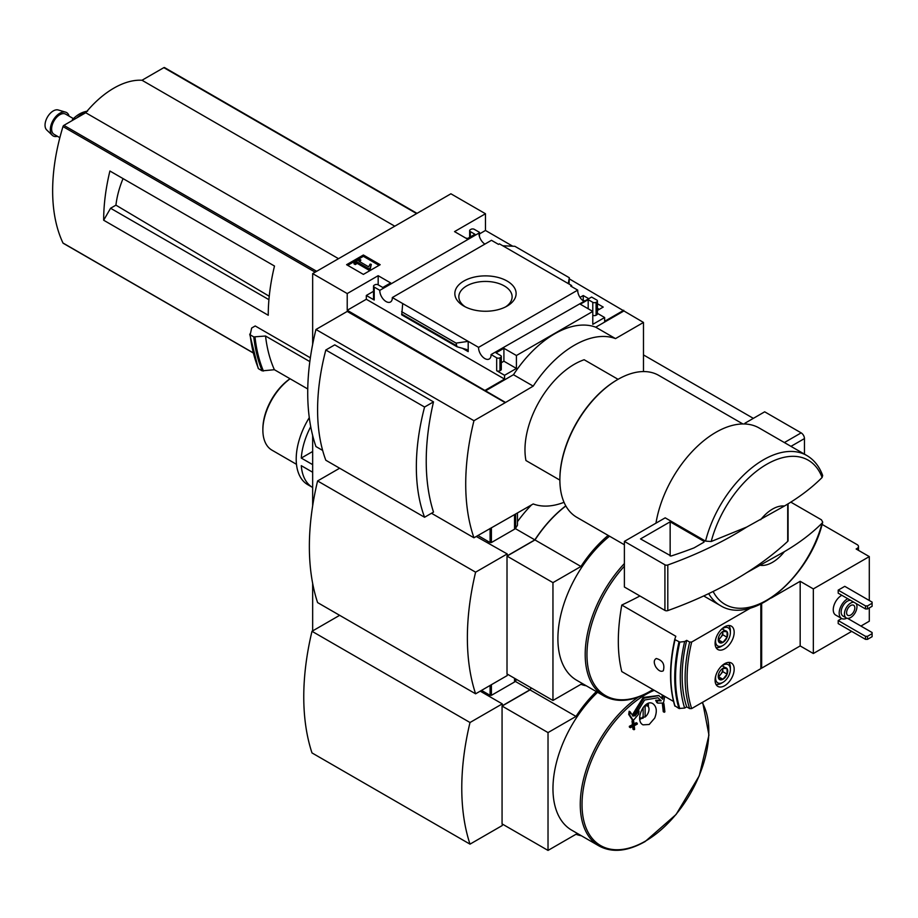 <?xml version="1.0" encoding="UTF-8"?>
<svg xmlns="http://www.w3.org/2000/svg" width="918" height="918" viewBox="0 0 918 918"><rect width="100%" height="100%" fill="white"/><g stroke="black" fill="none" stroke-linecap="round" stroke-linejoin="round"><path stroke-width="1.38" d="M582.689 300.427L584.318 300.725M597.423 308.287L599.27 309.355M484.888 244.108A8.847 5.106 60 0 1 478.966 233.092L479.448 232.311L474.285 229.328A2.329 1.343 0 0 0 470.991 229.328L470.337 229.707A2.329 1.343 0 0 0 469.649 230.659A2.329 1.343 0 0 0 470.337 231.611L474.939 234.274L467.044 238.829L454.536 231.611L485.473 213.745L485.473 230.464L512.726 246.208M569.321 278.877L643.484 322.447L615.508 338.604A91.295 52.705 120 0 0 533.209 386.122L505.233 402.658L347.222 311.431L315.953 329.482L473.952 420.708A226.631 130.849 120 0 0 473.952 537.787L533.209 503.948A91.295 52.705 120 0 0 564.031 502.307M643.484 371.572L643.484 322.447M485.473 213.745L450.91 193.79L312.659 273.61L347.222 293.565L378.17 275.698L390.678 282.928L382.772 287.483L378.17 284.821A2.329 1.343 0 0 0 374.877 284.821L374.211 285.2A2.329 1.343 0 0 0 373.534 286.152A2.329 1.343 0 0 0 374.211 287.104L379.822 290.34L478.966 233.092M583.641 301.115A8.847 5.106 60 0 1 577.72 290.111L570.698 286.06L571.627 285.521L571.627 286.588M590.687 297.593L491.061 354.566L496.672 357.802A2.329 1.343 0 0 0 499.966 357.802L500.62 357.423A2.329 1.343 0 0 0 501.297 356.471A2.329 1.343 0 0 0 500.62 355.518L496.007 352.856L503.913 348.301L516.421 355.518L592.787 311.431L580.279 304.202L588.186 299.647L592.787 302.309A2.329 1.343 0 0 0 596.08 302.309L596.746 301.93A2.329 1.343 0 0 0 597.423 300.978A2.329 1.343 0 0 0 596.746 300.025L591.605 297.065L590.687 297.593M580.015 297.409L583.24 295.539L583.24 300.106M597.423 303.732L603.229 307.082L597.423 310.433M583.24 295.539L588.277 298.442M571.627 285.521L499.438 243.844L498.508 244.383L491.463 240.309L392.307 297.547L478.576 347.36L577.72 290.111M479.448 232.311L479.448 236.569M507.138 281.057A30.627 17.683 180 0 1 507.138 306.073A30.627 17.683 180 0 1 463.819 306.073A30.627 17.683 180 0 1 463.819 281.057A30.627 17.683 180 0 1 507.138 281.057M467.698 238.451L465.724 238.072M592.787 302.309L592.787 324.352L604.641 317.513L604.641 321.311L623.735 310.284M479.448 233.941L485.473 230.464M363.379 274.39L380.178 264.694L363.379 255.009L346.591 264.694L363.379 274.39M379.822 290.34A8.847 5.106 -120 0 0 383.517 299.452A8.847 5.106 -120 0 0 390.483 301.988A8.847 5.106 -120 0 0 392.307 297.547M478.576 347.36A8.847 5.106 -120 0 0 482.271 356.471A8.847 5.106 -120 0 0 489.237 358.995A8.847 5.106 -120 0 0 491.061 354.566M604.641 317.513L597.423 313.348M760.655 519.737A32.589 18.819 -60 0 1 784.397 506.036L746.793 527.024L711.209 541.505L705.54 541.127L665.194 517.832L624.389 541.39L624.389 587.004L664.919 610.401A2.329 1.343 0 0 0 667.799 610.596A372.421 215.019 0 0 0 746.793 572.637L784.397 551.649A32.589 18.819 -60 0 1 760.655 565.35M705.54 541.127A86.59 49.997 -60 0 1 806.784 455.489C814.128 459.838 819.418 466.516 822.666 475.513L822.103 477.486C811.741 487.86 799.165 497.384 784.397 506.036M347.222 293.565L347.222 310.284L505.233 402.279M312.659 273.61L312.659 344.342M485.473 390.116L504.567 379.088L504.567 375.29L516.421 368.451L516.421 355.518M623.735 311.053L595.748 327.21A91.295 52.705 -60 0 0 513.46 374.716L485.473 390.873M496.672 357.802L496.672 370.723A2.329 1.343 0 0 0 499.966 370.723L500.62 370.344A2.329 1.343 0 0 0 501.297 369.392L501.297 356.471M496.672 370.723L504.567 375.29M516.421 368.451L503.913 361.222L501.297 362.725M468.191 351.628L468.191 341.358L456.085 343.114L456.969 346.74L466.78 349.551L468.191 351.628L462.293 348.209M401.774 314.725L402.692 303.548M373.534 291.293L366.316 295.47L374.211 300.025A2.329 1.343 0 0 1 373.534 299.073L373.534 286.152M596.746 301.93L596.746 314.851A2.329 1.343 0 0 0 597.423 313.899L597.423 300.978M596.746 314.851L596.08 315.23A2.329 1.343 0 0 1 592.787 315.23M569.045 284.041L569.321 277.741L568.265 283.582M502.754 245.772L514.872 246.299L569.321 277.741M315.953 329.482A226.631 130.849 120 0 0 315.953 446.561L322.654 450.428M431.494 513.265L473.952 537.787M325.821 350.01L334.749 344.858L433.503 401.877A226.631 130.849 120 0 0 433.503 512.106L424.575 517.259L325.821 460.239A201.57 116.379 120 0 1 325.821 350.01L424.575 407.03A201.57 116.379 120 0 0 424.575 517.259M116.816 174.994L109.908 171.012A181.087 104.549 120 0 0 103.665 220.228L110.573 208.248L115.932 205.162A69.929 40.369 -60 0 1 123.046 178.597M269.249 296.262L115.932 205.162M268.928 299.681L110.573 208.248M310.364 357.813L255.215 325.97L251.67 328.024L250.166 334.818L249.776 334.095M307.748 388.968L274.39 369.713L262.169 370.849A195.293 112.753 -60 0 1 253.77 336.895L250.166 334.818A195.293 112.753 -60 0 0 258.566 368.761L258.21 368.026M253.77 336.895L265.531 336.022L309.836 361.6M262.169 370.849L258.566 368.761M595.748 327.21L615.508 338.604M513.46 374.716L533.209 386.122M525.957 460.538L559.877 480.114L525.957 460.538A69.825 40.312 -60 0 1 584.158 359.741L618.066 379.318M505.233 402.658L473.952 420.708M274.39 369.713A185.975 107.372 -60 0 1 265.531 336.022M164.747 67.817A1.4 0.803 120 0 0 164.54 67.576A1.4 0.803 120 0 0 163.84 67.645L142.003 80.256A82.402 47.575 120 0 0 85.73 112.742L63.893 125.353A1.4 0.803 120 0 0 62.986 126.569A181.087 104.549 120 0 0 62.986 243.018A1.4 0.803 120 0 0 63.193 243.259A1.4 0.803 120 0 0 63.503 243.316M394.774 226.195L142.003 80.256M338.512 258.681L85.73 112.742M103.665 220.228L268.251 315.253A181.087 104.549 120 0 1 274.493 266.036L109.908 171.012M784.397 551.649C799.016 543.1 811.581 533.587 822.103 523.099L822.677 522.09L821.449 519.829L790.754 502.1M655.968 523.157A86.59 49.997 -60 0 1 698.403 445.356A86.59 49.997 -60 0 1 759.197 428.017L806.784 455.489M624.389 544.776L576.837 517.327A81.931 47.3 -60 0 1 559.877 479.816A81.931 47.3 -60 0 1 617.803 379.467A81.931 47.3 -60 0 1 658.78 375.405L742.869 423.955M559.877 479.437A81.002 46.772 -60 0 1 559.877 479.058A81.002 46.772 -60 0 1 617.148 379.845A81.002 46.772 -60 0 1 617.481 379.662M433.503 401.877L424.575 407.03M465.334 306.876A26.645 15.377 180 0 1 458.839 296.824A26.645 15.377 180 0 1 475.283 282.606A26.645 15.377 180 0 1 504.315 285.946A26.645 15.377 180 0 1 512.118 296.824A26.645 15.377 180 0 1 505.623 306.876M379.019 265.359L363.379 256.329L363.379 255.009M363.379 256.329L347.75 265.359M370.161 268.113L371.308 264.384L370.138 264.086L368.646 266.828L358.846 261.16L360.854 260.001L359.604 259.278L354.004 262.514L355.255 263.236L357.263 262.078L368.944 268.825L370.161 268.113L370.161 269.444L371.308 264.384M354.004 262.514L354.004 263.845L355.255 264.568L357.263 263.409L368.944 270.156L368.944 268.825M368.944 270.156L370.161 269.444M357.263 263.409L357.263 262.078M355.255 264.568L355.255 263.236M359.994 261.825L360.854 260.001M504.567 379.088L366.316 299.268L366.316 295.47M503.913 348.301L503.913 361.222M378.17 275.698L378.17 284.821M347.222 310.284L366.316 299.268M588.186 299.647L588.186 308.769M456.085 343.114L401.625 311.672M787.713 504.016L787.713 541.368A2.329 1.343 0 0 0 788.057 540.656L788.057 503.798M787.713 541.368A372.421 215.019 180 0 1 746.793 572.637M624.389 541.39L664.919 564.788A2.329 1.343 0 0 0 667.799 564.983A372.421 215.019 0 0 0 746.793 527.024M670.151 521.814L640.523 538.923L671.092 556.021A362.185 209.109 0 0 0 694.077 547.874L704.026 542.136L704.026 541.368L670.151 521.814L670.151 556.01M87.554 111.158C82.15 111.904 77.078 114.75 72.361 119.696L73.199 119.983M73.692 119.696A4.659 1.48 -136.2 0 0 72.511 119.581M59.854 137.677L54.024 134.315A11.636 6.724 -60 0 1 52.246 124.986A11.636 6.724 -60 0 1 59.842 114.727A11.636 6.724 -60 0 1 65.671 114.153L73.417 118.629M57.432 136.277A13.483 7.78 -60 0 1 52.234 135.244A13.483 7.78 -60 0 1 51.316 124.24A13.483 7.78 -60 0 1 59.842 113.224A13.483 7.78 -60 0 1 65.58 112.134A13.483 7.78 -60 0 1 69.068 116.116M52.234 135.244L46.692 129.943A11.636 6.724 -60 0 1 45.9 120.442A11.636 6.724 -60 0 1 53.267 110.929A11.636 6.724 -60 0 1 58.213 109.976L65.58 112.134M312.659 451.495L301.276 458.071A55.86 32.256 -60 0 1 310.72 426.652M309.286 417.644A55.86 32.256 -60 0 0 307.771 484.681L312.659 487.504A55.86 32.256 -60 0 1 301.276 465.678L312.659 472.242M727.09 631.779A6.724 3.879 -60 0 1 727.09 637.264L727.09 631.779L722.982 631.412A6.724 3.879 -60 0 1 727.09 631.779L722.822 629.3M718.863 642.015L722.982 642.382A6.724 3.879 -60 0 1 718.863 642.015A6.724 3.879 -60 0 1 718.232 639.639A6.724 3.879 -60 0 1 718.863 636.53A6.724 3.879 -60 0 1 722.982 631.412M727.09 668.648A6.724 3.879 -60 0 1 727.09 674.133L727.09 668.648L722.982 668.281A6.724 3.879 -60 0 1 727.09 668.648L722.822 666.17M718.863 678.884L722.982 679.251A6.724 3.879 -60 0 1 718.863 678.884A6.724 3.879 -60 0 1 718.232 676.509A6.724 3.879 -60 0 1 718.863 673.399A6.724 3.879 -60 0 1 722.982 668.281M846.844 618.193A11.636 6.724 -60 0 1 841.588 618.468L835.667 615.049A11.636 6.724 -60 0 1 833.946 605.501A11.636 6.724 -60 0 1 841.817 595.277M844.778 586.338L838.191 590.136L838.191 593.177L865.513 608.955L867.487 608.955L872.1 606.293L872.1 602.116L844.778 586.338M771.2 598.031L800.175 581.301L813.337 588.908L869.3 556.595L869.3 600.498M813.337 588.908L813.337 653.524L800.175 645.928L761.665 668.155L760.838 667.684L760.838 668.637L691.679 708.558A131.285 75.792 -60 0 1 691.679 642.038L750.672 607.98M869.3 607.911L869.3 621.211L860.912 626.065M851.686 631.389L813.337 653.524M841.703 618.525L838.191 620.545L838.191 623.586L865.513 639.364L867.487 639.364L872.1 636.702L872.1 632.525L847.543 618.342M724.623 648.865A13.506 7.792 -60 0 1 717.876 649.531A13.506 7.792 -60 0 1 717.876 633.948A13.506 7.792 -60 0 1 731.382 626.156A13.506 7.792 -60 0 1 733.448 636.966A13.506 7.792 -60 0 1 724.623 648.865M724.623 685.735A13.506 7.792 -60 0 1 717.876 686.412A13.506 7.792 -60 0 1 717.876 670.817A13.506 7.792 -60 0 1 731.382 663.025A13.506 7.792 -60 0 1 733.448 673.846A13.506 7.792 -60 0 1 724.623 685.735M760.838 604.055L760.838 667.684M691.679 708.558L689.659 708.593A132.674 76.596 -60 0 1 689.659 642.072L686.698 640.362L684.644 641.544L679.79 642.095L675.04 639.697A141.992 81.977 -60 0 0 675.04 706.206L674.799 705.735A141.59 81.748 -60 0 1 674.776 639.284C669.142 664.689 669.142 686.916 674.787 705.931M689.659 642.072L691.679 642.038M674.799 639.215L675.809 636.254L621.784 605.054A463.751 267.746 0 0 0 639.938 595.977M689.659 708.593L686.698 706.883L684.644 708.065L678.964 708.478L674.799 705.735M673.56 701.467L621.784 671.574C617.16 653.272 617.16 631.102 621.784 605.054M655.808 666.973C658.55 670.828 661.04 672.091 663.312 670.76C665.011 664.357 662.67 660.283 656.278 658.516C653.765 659.916 653.605 662.739 655.808 666.973M624.389 563.56A90.779 52.406 -60 0 0 603.998 696.016L576.699 680.261A90.779 52.406 -60 0 1 560.657 615.611A90.779 52.406 -60 0 1 609.529 536.204M608.164 535.412A91.295 52.705 120 0 0 580.945 566.475L552.957 582.632L552.957 700.468L580.945 684.312A91.295 52.705 120 0 0 586.35 685.826M312.659 435.499L312.659 505.875M486.792 542.148L488.112 541.39M487.458 542.538L488.766 541.769M517.465 521.676A91.295 52.705 -60 0 1 531.499 504.946M565.786 505.852A91.295 52.705 120 0 0 534.85 539.876L515.308 528.584M534.85 539.876L507.206 555.838L507.206 553.933L475.604 572.178A244.177 140.97 120 0 0 475.604 693.813L507.206 675.568L507.206 674.053M565.855 505.967A91.295 52.705 120 0 0 534.987 539.945L507.011 556.101L507.011 673.938L552.957 700.468M580.945 566.475L534.987 539.945M552.957 582.632L507.011 556.101M339.649 468.226L317.594 480.952A244.177 140.97 120 0 0 317.594 602.587L475.604 693.813M476.258 536.456L507.206 553.933M317.594 480.952L475.604 572.178M869.3 556.595L856.138 548.998L857.125 548.425A4.659 2.685 0 0 0 858.491 546.52A4.659 2.685 0 0 0 857.125 544.626L822.092 524.396M800.175 581.301L800.175 645.928M761.665 603.654L761.665 668.155M684.644 708.065A137.666 79.476 -60 0 1 684.644 641.544M686.698 706.883A132.674 76.596 -60 0 1 686.698 640.362M838.191 590.136L865.513 605.914L865.513 608.955M865.513 605.914L867.487 605.914L867.487 608.955M867.487 605.914L872.1 603.252M838.191 620.545L865.513 636.323L865.513 639.364M865.513 636.323L867.487 636.323L867.487 639.364M867.487 636.323L872.1 633.661M856.104 603.516A8.847 5.106 -60 0 1 856.127 610.745A8.847 5.106 -60 0 1 850.699 617.504A8.847 5.106 -60 0 1 846.281 617.952A8.847 5.106 -60 0 1 845.753 608.726A8.847 5.106 -60 0 1 853.866 602.231M850.699 615.037A5.818 3.362 -60 0 1 847.796 615.324A5.818 3.362 -60 0 1 847.796 608.611A5.818 3.362 -60 0 1 853.614 605.249A5.818 3.362 -60 0 1 854.509 609.908A5.818 3.362 -60 0 1 850.699 615.037M846.281 617.952L842.988 616.047A8.847 5.106 -60 0 1 842.46 606.832A8.847 5.106 -60 0 1 850.573 600.326M841.588 618.468A11.636 6.724 -60 0 1 839.878 608.921A11.636 6.724 -60 0 1 847.75 598.697M720.63 667.007A10.477 6.047 -60 0 1 730.384 669.486A10.477 6.047 -60 0 1 722.982 682.315L721.33 683.267A12.806 7.39 -60 0 1 715.948 684.323M728.617 662.394A12.806 7.39 -60 0 1 730.384 667.593L730.384 669.486M721.33 683.267L722.982 682.315A10.477 6.047 -60 0 1 715.96 675.109M727.09 674.133A6.724 3.879 -60 0 1 722.982 679.251L727.09 674.133L722.822 671.666L722.822 668.373M720.63 630.138A10.477 6.047 -60 0 1 730.384 632.617A10.477 6.047 -60 0 1 722.982 645.446L721.33 646.398A12.806 7.39 -60 0 1 715.948 647.454M728.617 625.525A12.806 7.39 -60 0 1 730.384 630.723L730.384 632.617M721.33 646.398L722.982 645.446A10.477 6.047 -60 0 1 715.96 638.24M727.09 637.264A6.724 3.879 -60 0 1 722.982 642.382L727.09 637.264L722.822 634.786L722.822 631.504A5.818 3.362 -60 0 1 722.822 632.043A5.818 3.362 -60 0 1 720.756 637.356L722.822 634.786M718.312 676.75L722.982 679.251M718.702 676.784L722.822 671.666M722.787 668.396A5.818 3.362 -60 0 1 722.822 668.924A5.818 3.362 -60 0 1 720.756 674.225A5.818 3.362 -60 0 1 718.255 676.279M718.312 639.88L722.982 642.382M718.702 639.915L720.756 637.356A5.818 3.362 -60 0 1 718.255 639.41M312.659 464.646L301.276 458.071M296.468 464.313L271.957 450.153A43.88 25.337 -60 0 1 262.869 430.072A43.88 25.337 -60 0 1 290.111 378.79M262.869 430.072L262.869 428.935A42.48 24.522 -60 0 1 290.019 378.732M753.345 418.356L643.484 354.922M804.455 454.146L804.455 438.575A4.659 2.685 -120 0 0 801.162 432.871L764.683 411.815L744.934 423.221A102.414 59.131 -120 0 0 744.647 423.978M746.449 424.093L744.934 423.221M517.465 513.047L517.465 525.268L515.618 528.194A4.659 2.685 180 0 1 514.539 529.181L491.405 542.538L490.086 542.538L477.911 535.504M312.659 583.366L312.659 630.907M486.792 694.96L488.112 694.192M488.766 694.582L487.458 695.339M663.324 695.557A465.357 357.045 87.8 0 1 662.658 699.218L658.894 695.603L643.897 698.196L633.11 716.292A465.357 129.954 -138.1 0 0 630.15 711.829A462.798 342.471 81.1 0 1 629.691 715.007A465.415 129.977 41.9 0 1 633.271 720.458A459.723 352.73 -27.8 0 0 638.561 714.215A463.957 343.332 -98.9 0 0 639.02 711.037A459.356 352.443 152.2 0 1 634.854 716.017L644.608 699.998L657.976 697.76L661.212 700.79A459.356 128.279 -161.9 0 1 656.668 700.847A463.957 160.099 45.1 0 1 657.804 703.119A459.723 128.382 18.1 0 0 663.485 703.016A465.415 357.091 -92.2 0 0 664.712 696.36M662.337 694.983A465.357 357.045 87.8 0 1 661.786 698.047M632.284 715.03L643.151 697.45L658.734 695.511M630.15 711.829L629.163 711.255A462.798 342.471 81.1 0 1 628.704 714.433A465.415 129.977 41.9 0 1 632.284 719.884L633.271 720.458M629.691 715.007L628.704 714.433M639.02 711.037L638.033 710.463A459.356 352.443 152.2 0 1 635.612 713.366M661.212 700.79L660.226 700.227A459.356 128.279 -161.9 0 1 655.681 700.285A463.957 160.099 45.1 0 1 656.818 702.545L657.804 703.119M656.668 700.847L655.681 700.285M664.253 712.265A461.582 266.495 0 0 0 664.884 711.875A465.013 268.481 -120 0 0 663.943 703.727L662.957 703.165A460.262 265.727 180 0 1 662.337 703.555A465.059 268.504 60 0 1 663.266 711.702L664.253 712.265A465.059 268.504 60 0 0 663.324 704.129L662.337 703.555M663.943 703.727A460.262 265.727 180 0 1 663.324 704.129M637.218 723.269A460.882 266.082 180 0 1 634.131 724.91A465.059 268.504 -120 0 0 633.695 721.238A460.262 265.727 180 0 1 633.007 721.594A465.013 268.481 60 0 1 633.443 725.266A460.882 266.082 180 0 1 630.322 726.884A464.806 268.354 60 0 1 630.414 727.699A461.008 266.163 0 0 0 633.535 726.081A465.013 268.481 60 0 1 633.936 729.73A461.582 266.495 0 0 0 634.625 729.374A465.059 268.504 -120 0 0 634.223 725.725A461.008 266.163 0 0 0 637.31 724.084A465.231 268.607 -120 0 0 637.218 723.269L636.231 722.695A460.882 266.082 180 0 1 634.005 723.877M633.695 721.238L632.709 720.664A460.262 265.727 180 0 1 632.02 721.02A465.013 268.481 60 0 1 632.456 724.692A460.882 266.082 180 0 1 629.335 726.322A464.806 268.354 60 0 1 629.427 727.136L630.414 727.699M633.007 721.594L632.02 721.02M633.443 725.266L632.456 724.692M630.322 726.884L629.335 726.322M632.663 726.54A465.013 268.481 60 0 1 632.95 729.167L633.936 729.73M654.695 718.094L649.198 724.486L643.036 724.853C634.154 720.596 644.585 698.15 652.962 703.716C656.703 706.665 657.277 711.461 654.695 718.094M647.224 703.854A9.306 5.37 -60 0 1 647.328 704.083L648.693 707.422A6.896 3.982 -60 0 1 645.125 717.004L642.164 717.302M644.803 705.575L645.125 705.976A6.896 3.982 -60 0 1 648.693 707.422M643.151 707.411L643.151 718.14A6.896 3.982 -60 0 1 642.405 718.324A6.896 3.982 -60 0 1 639.697 716.935M645.125 705.976L645.125 717.004M531.189 687.903A91.295 52.705 120 0 0 529.915 689.82L515.308 681.397M480.206 691.151L502.261 703.888L502.261 705.793L529.915 689.82M502.261 703.888L470.005 722.512A244.177 140.97 120 0 0 470.005 844.147L502.261 825.523L502.261 823.997M531.327 687.972A91.295 52.705 120 0 0 530.053 689.9L502.066 706.057L502.066 823.894L548.023 850.424L575.999 834.267A91.295 52.705 120 0 0 581.415 835.782M596.321 691.587A91.295 52.705 120 0 0 575.999 716.43L548.023 732.587L548.023 850.424M530.053 689.9L575.999 716.43M502.066 706.057L548.023 732.587M638.251 697.152A90.779 52.406 -60 0 0 584.032 777.213A90.779 52.406 -60 0 0 599.064 845.971L571.765 830.205A90.779 52.406 -60 0 1 597.572 692.31M641.441 718.45A11.636 6.724 -60 0 1 640.19 719.287A11.636 6.724 -60 0 1 639.835 719.482M648.292 703.406A11.636 6.724 -60 0 1 648.326 706.527M339.649 615.324L311.994 631.286L470.005 722.512M311.994 631.286A244.177 140.97 120 0 0 311.994 752.921L470.005 844.147M516.582 679.469L515.618 680.995A4.659 2.685 180 0 1 514.539 681.982L491.405 695.339L490.086 695.339L481.525 690.393M711.209 541.505A83.24 48.057 -60 0 1 766.656 464.336A83.24 48.057 -60 0 1 822.103 477.486M263.432 371.044A194.696 112.409 -60 0 1 255.009 337.124M416.611 213.584L163.84 67.645M316.664 271.292L63.893 125.353M315.161 272.164L62.986 126.569M253.047 352.753L62.986 243.018M822.103 523.099A83.24 48.057 -60 0 1 769.204 598.731A83.24 48.057 -60 0 1 713.125 591.467M822.712 522.09C810.078 576.378 752.68 626.156 720.205 605.467A86.59 49.997 -60 0 1 708.685 593.625M374.211 287.104L374.211 300.025M499.966 357.802L499.966 370.723M500.62 357.423L500.62 370.344M596.08 302.309L596.08 315.23M470.337 231.611L470.337 236.924M456.085 345.443L401.625 314.002M664.919 564.788L664.919 610.401M667.799 564.983L667.799 610.596M704.026 541.368L704.026 542.136M76.722 117.94A27.93 16.122 -60 0 1 81.897 114.153A27.93 16.122 -60 0 1 86.154 112.237M652.973 689.59A89.654 51.764 -60 0 1 650.357 691.162A89.654 51.764 -60 0 1 592.431 681.145A89.654 51.764 -60 0 1 603.298 596.092A89.654 51.764 -60 0 1 624.389 566.176M857.125 548.425L857.125 549.561M678.964 708.478A141.992 81.977 -60 0 1 678.964 641.957M679.79 708.616A141.59 81.748 -60 0 1 679.79 642.095M790.972 446.355L804.455 438.575M784.385 442.556L801.162 432.871M490.086 542.538L490.086 528.47M491.405 542.538L491.405 527.712M515.618 528.194L515.618 514.103M514.539 529.181L514.539 514.734M702.155 702.511A89.654 51.764 -60 0 1 645.423 841.117A89.654 51.764 -60 0 1 582.023 804.512A89.654 51.764 -60 0 1 654.259 690.325M490.086 695.339L490.086 685.459M491.405 695.339L491.405 684.69M515.618 680.995L515.618 678.907M514.539 681.982L514.539 678.287M258.21 368.393L249.753 334.301M417.024 213.355L164.54 67.576M253.081 352.879L63.193 243.259M720.205 605.467L703.716 595.954M559.877 479.058L559.877 479.816M617.148 379.845L617.803 379.467M469.649 230.659L469.649 237.326M456.969 346.74L401.705 314.828M603.998 696.016C617.022 703.039 632.387 701.559 650.082 691.587L653.191 689.716M858.491 546.52L858.491 550.352M642.405 718.324L639.731 718.691M599.064 845.971C612.088 852.983 627.453 851.514 645.147 841.542L676.096 814.473L699.264 775.802L708.948 735.066L702.66 702.224"/></g></svg>
